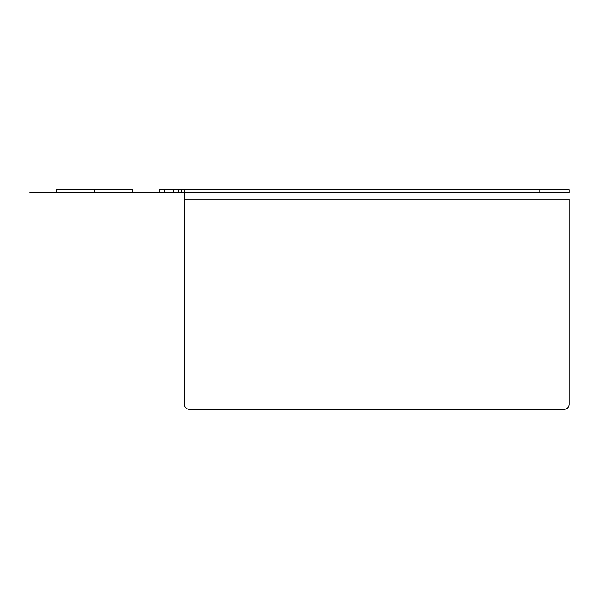 <?xml version="1.0" encoding="UTF-8"?>
<svg xmlns="http://www.w3.org/2000/svg" width="599" height="599" viewBox="0 0 599 599"><rect width="100%" height="100%" fill="white"/><g stroke="black" fill="none" stroke-linecap="round" stroke-linejoin="round"><path stroke-width="0.45" stroke-dasharray="3 2.25" d=""/><path stroke-width="0.9" d="M56.546 189.636L132.708 189.636L56.546 189.636L56.546 192.631L132.708 192.631L56.546 192.631M164.366 189.636L569.05 189.636L569.05 192.631L181.519 192.631L181.519 189.636C183.339 189.471 184.342 189.726 184.514 190.392L184.514 193.148C184.47 192.713 183.466 192.541 181.519 192.631L178.524 192.631L178.524 189.636L178.524 192.631L164.366 192.631L164.366 189.636L159.379 189.636L159.379 192.631L29.95 192.631L569.05 192.631L569.05 189.636L539.085 189.636L539.085 192.631M159.379 189.636L539.085 189.636M300.256 189.636L294.79 189.636L300.256 189.756M308.253 189.636L303.573 189.636L308.253 189.756M307.474 189.636L305.715 189.636L307.474 189.756M315.666 189.636L312.933 189.756L315.666 189.636M324.643 189.636L317.23 189.756L324.643 189.636M327.368 189.636L333.224 189.756L327.368 189.636M337.903 189.636L341.804 189.636L337.903 189.756M344.732 189.636L350.393 189.636L344.732 189.636M358.389 189.636L351.95 189.756L358.389 189.636M362.096 189.636L367.951 189.756L362.096 189.636M374.967 189.636L369.508 189.756L374.967 189.636M380.432 189.636L385.112 189.636L380.432 189.636M390.578 189.636L394.479 189.756L390.578 189.636M344.343 189.636L349.412 189.636L344.343 189.636M356.824 189.636L353.118 189.756L356.824 189.636M398.38 189.636L396.036 189.636L398.38 189.636M401.308 189.636L406.961 189.636L401.308 189.756M379.07 189.636L384.139 189.636L379.07 189.636M408.525 189.636L415.549 189.636L408.525 189.636M409.499 189.636L414.568 189.636L409.499 189.636M423.74 189.636L417.106 189.636L423.74 189.636M428.809 189.636L426.473 189.636L428.809 189.636M132.708 189.636L132.708 192.631M173.53 189.636L173.53 192.631M94.627 189.636L94.627 192.631M184.514 197.228L184.514 404.37A4.994 4.994 0 0 0 189.509 409.364L564.056 409.364A4.994 4.994 0 0 0 569.05 404.37L569.05 199.123L569.05 404.37A4.994 4.994 0 0 1 564.056 409.364L189.509 409.364A4.994 4.994 0 0 1 184.514 404.37L184.514 199.123L569.05 199.123L184.514 199.123L184.514 193.148M300.062 189.636L297.913 189.756L300.062 189.756M299.088 189.636L297.329 189.756L299.088 189.756M297.913 189.636L297.134 189.756L297.913 189.636M297.329 189.636L296.745 189.756L297.329 189.636M296.745 189.636L294.79 189.756L296.745 189.756M300.84 189.636L301.619 189.756L300.84 189.636M301.619 189.636L302.008 189.756L301.619 189.636M295.577 189.636L297.134 189.756L295.577 189.756M346.881 189.756L344.537 189.756L346.881 189.756M349.022 189.756L348.049 189.756L349.022 189.756M350.003 189.756L349.606 189.756L350.003 189.756M348.438 189.756L349.217 189.756L348.438 189.756M357.805 189.756L357.416 189.756L357.805 189.756M375.558 189.756L374.577 189.756L375.558 189.756M376.531 189.756L376.142 189.756L376.531 189.756M382.776 189.756L381.6 189.756L382.776 189.756M384.333 189.756L383.749 189.756L384.333 189.756M380.043 189.756L379.264 189.756L380.043 189.756M381.6 189.756L382.581 189.756L381.6 189.756M383.165 189.756L383.944 189.756L383.165 189.756M386.677 189.756L389.994 189.756L386.677 189.756M391.162 189.756L394.479 189.756L391.162 189.636M396.036 189.756L397.212 189.756L396.036 189.756M406.571 189.756L399.937 189.756L406.571 189.756M402.865 189.756L404.033 189.756L402.865 189.756M404.819 189.756L404.033 189.756L404.819 189.756M405.793 189.756L405.403 189.756L405.793 189.756M408.915 189.756L409.304 189.756L408.915 189.756M409.888 189.756L410.862 189.756L409.888 189.756M412.037 189.756L409.694 189.756L412.037 189.756M414.179 189.756L413.205 189.756L414.179 189.756M415.152 189.756L414.763 189.756L415.152 189.756M413.595 189.756L414.373 189.756L413.595 189.756M418.274 189.756L421.007 189.756L418.274 189.756M420.423 189.756L417.106 189.756L420.423 189.636M421.591 189.756L424.908 189.756L421.591 189.636M426.473 189.756L427.641 189.756L426.473 189.756M159.379 192.631L164.366 192.631M184.514 196.352L184.514 190.392M569.05 192.631L569.05 189.636"/></g></svg>
